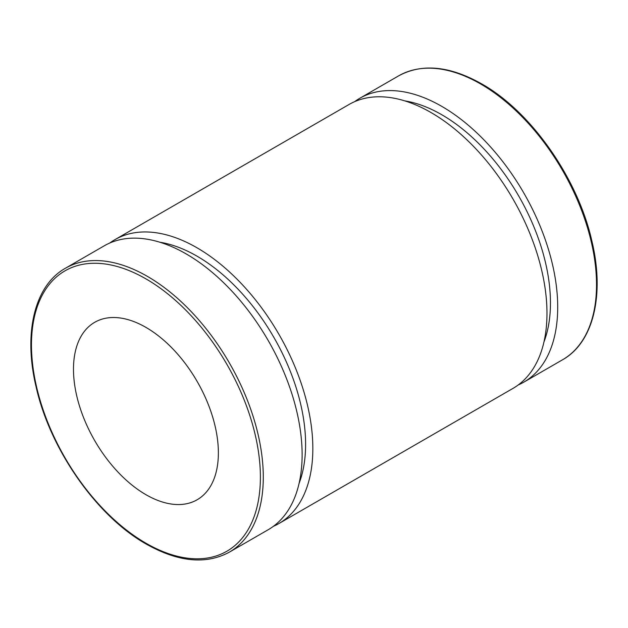 <?xml version="1.0" encoding="UTF-8"?>
<svg xmlns="http://www.w3.org/2000/svg" width="628" height="628" viewBox="0 0 628 628"><rect width="100%" height="100%" fill="white"/><g stroke="black" fill="none" stroke-linecap="round" stroke-linejoin="round"><path stroke-width="0.94" d="M145.931 494.683A102.45 59.15 60 0 1 79.002 404.408A102.45 59.15 60 0 1 94.702 322.305A102.45 59.15 60 0 1 145.931 327.384A102.45 59.15 60 0 1 212.861 417.667A102.45 59.15 60 0 1 197.153 499.762A102.45 59.15 60 0 1 145.931 494.683M186.21 253.94A163.924 94.64 60 0 1 293.3 398.387A163.924 94.64 60 0 1 268.172 529.742L229.338 552.161A163.924 94.64 60 0 0 254.466 420.807A163.924 94.64 60 0 0 147.376 276.359A163.924 94.64 60 0 0 65.422 268.235L104.248 245.815A163.924 94.64 60 0 1 186.21 253.94M159.912 242.243A153.679 88.729 60 0 1 196.933 256.114A153.679 88.729 60 0 1 299.101 483.317M109.782 243.028A163.924 94.64 60 0 1 114.971 239.629A163.924 94.64 60 0 1 196.933 247.746A163.924 94.64 60 0 1 304.015 392.194A163.924 94.64 60 0 1 278.895 523.548A163.924 94.64 60 0 1 273.353 526.342M114.971 239.629L349.105 104.452A163.924 94.64 60 0 1 431.067 112.569A163.924 94.64 60 0 1 538.157 257.017A163.924 94.64 60 0 1 513.029 388.371L278.895 523.548M404.777 100.88A153.679 88.729 60 0 1 441.79 114.743A153.679 88.729 60 0 1 543.958 341.954M354.647 101.657A163.924 94.64 60 0 1 359.828 98.258A163.924 94.64 60 0 1 441.79 106.375A163.924 94.64 60 0 1 548.88 250.831A163.924 94.64 60 0 1 523.752 382.185A163.924 94.64 60 0 1 518.218 384.972M398.662 75.839C422.047 63.216 449.711 65.893 481.645 83.862C531.037 111.533 577.917 178.454 591.89 241.081C604.85 294.925 593.421 342.574 562.578 359.766A163.924 94.64 -120 0 0 587.706 228.411A163.924 94.64 -120 0 0 480.624 83.964A163.924 94.64 -120 0 0 398.662 75.839L359.828 98.258M145.931 543.204A161.875 93.454 -120 0 0 260.392 477.115A161.875 93.454 -120 0 0 145.931 278.863A161.875 93.454 -120 0 0 31.471 344.953A161.875 93.454 -120 0 0 145.931 543.204M65.422 268.235C34.579 285.426 23.15 333.076 36.11 386.919C50.083 449.546 96.963 516.467 146.355 544.138C178.289 562.107 205.953 564.784 229.338 552.161M523.752 382.185L562.578 359.766"/></g></svg>
